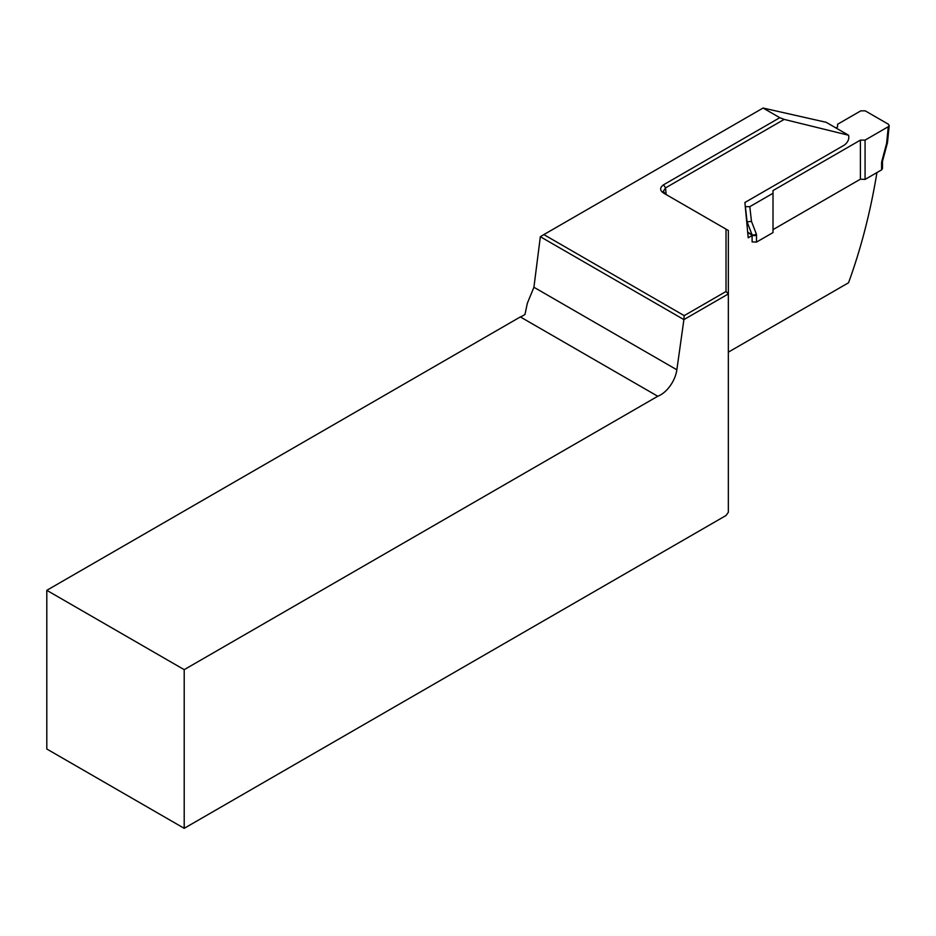 <?xml version="1.0" encoding="UTF-8"?>
<svg xmlns="http://www.w3.org/2000/svg" width="936" height="936" viewBox="0 0 936 936"><rect width="100%" height="100%" fill="white"/><g stroke="black" fill="none" stroke-linecap="round" stroke-linejoin="round"><path stroke-width="1.4" d="M663.952 193.296C659.681 190.558 659.552 187.726 663.542 184.801L779.793 117.69L763.074 108.038L543.851 234.597L684.193 315.631L726.02 291.482L726.02 229.133L663.706 193.155M540.341 236.714L533.918 287.258L527.342 303.252L524.979 314.426A23.318 13.467 -60 0 1 520.346 316.93L46.8 590.323L184.205 669.661L184.205 828.325L726.02 515.514L728.348 512.273L728.348 293.939L683.9 319.609L540.341 236.714L543.851 234.597M184.205 669.661L657.762 396.256A23.318 13.467 120 0 0 676.857 369.79L683.9 319.609M46.8 590.323L46.8 748.999L184.205 828.325M657.762 396.256L520.346 316.93M763.074 108.038L826.149 122.288L848.589 135.24L784.169 119.398L665.566 187.867L663.32 191.295L665.578 194.232M752.099 235.556L748.203 237.802L744.892 202.504L844.307 145.103C847.946 142.319 849.361 139.031 848.589 135.24M728.348 352.147L848.531 282.766C861.05 248.473 870.515 211.735 876.927 172.575M726.02 229.133L728.348 230.478L728.348 293.939L726.02 291.482M779.793 117.69L784.169 119.398M684.193 315.631L683.877 319.562M887.492 142.588L886.614 143.348L888.276 126.723L889.2 125.541L888.299 124.172L865.215 110.846L860.792 110.857L837.591 124.254L837.591 126.945L835.907 127.916M888.276 126.723L865.075 140.119L865.075 179.419L860.395 179.185L860.395 140.119L773.007 190.57L773.007 193.272L749.806 206.669L751.468 221.376L756.288 233.895A4.668 2.691 -60 0 1 756.487 235.076L756.487 242.108L752.099 241.886L752.099 235.076L747.841 232.631M882.496 168.55L881.583 169.884L865.075 179.419M773.007 193.272L773.007 232.573L756.487 242.108M756.487 235.076A3.112 1.79 0 0 1 752.099 235.076A1.556 0.901 120 0 0 752.029 234.69L747.115 221.937L745.384 206.68L749.806 206.669M860.395 140.119L865.075 140.119M751.468 221.376L746.951 221.844M860.395 179.185L773.007 229.636M663.542 184.801L665.566 187.867A730.665 421.855 60 0 1 666.116 194.548M533.918 287.258L676.857 369.79M881.583 169.884L881.583 162.852A4.668 2.691 -60 0 1 881.782 161.437L886.614 143.348M756.288 233.895A3.112 2.305 158.9 0 1 752.029 234.69L747.817 232.257M887.457 142.74L882.589 160.969A3.112 1.076 -165.1 0 1 881.782 161.437M881.583 162.852A3.112 1.79 -0 0 0 882.496 161.589L882.496 168.503M887.492 142.529L889.188 125.611M882.589 160.969L882.496 161.589"/></g></svg>
